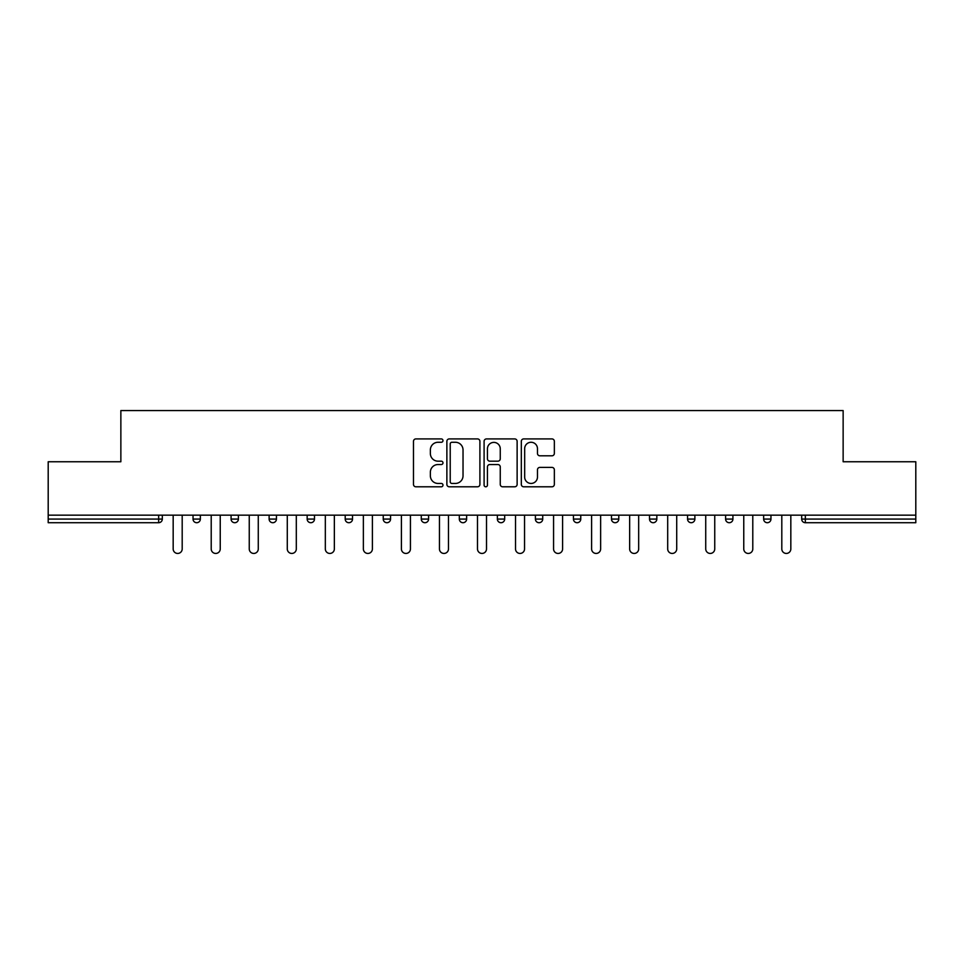<?xml version="1.0" encoding="UTF-8"?>
<svg xmlns="http://www.w3.org/2000/svg" width="964" height="964" viewBox="0 0 964 964"><rect width="100%" height="100%" fill="white"/><g stroke="black" fill="none" stroke-linecap="round" stroke-linejoin="round"><path stroke-width="1.45" d="M442.982 440.596A1.675 1.675 0 0 0 441.307 438.921L415.882 438.921A2.398 2.398 0 0 0 413.484 441.319L413.484 484.398A2.398 2.398 0 0 0 415.882 486.796L441.307 486.796A1.675 1.675 0 0 0 442.982 485.121A1.675 1.675 0 0 0 441.307 483.446L438.018 483.446A7.664 7.664 0 0 1 430.366 475.782L430.366 472.191A7.664 7.664 0 0 1 438.018 464.54L441.307 464.54A1.675 1.675 0 0 0 442.982 462.853A1.675 1.675 0 0 0 441.307 461.178L438.018 461.178A7.664 7.664 0 0 1 430.366 453.526L430.366 449.935A7.664 7.664 0 0 1 438.018 442.271L441.307 442.271A1.675 1.675 0 0 0 442.982 440.596M551.95 455.803A2.398 2.398 0 0 0 554.348 453.405L554.348 441.319A2.398 2.398 0 0 0 551.95 438.921L523.705 438.921A2.398 2.398 0 0 0 521.319 441.319L521.319 484.398A2.398 2.398 0 0 0 523.705 486.796L551.95 486.796A2.398 2.398 0 0 0 554.348 484.398L554.348 469.793A2.398 2.398 0 0 0 551.95 467.407L539.864 467.407A2.398 2.398 0 0 0 537.466 469.793L537.466 477.035A6.399 6.399 0 0 1 531.068 483.446A6.399 6.399 0 0 1 524.669 477.035L524.669 448.682A6.399 6.399 0 0 1 531.068 442.271A6.399 6.399 0 0 1 537.466 448.682L537.466 453.405A2.398 2.398 0 0 0 539.864 455.803L551.95 455.803M48.2 515.162L48.2 461.756L120.862 461.756L120.862 410.556L843.139 410.556L843.139 461.756L915.8 461.756L915.8 515.162L48.2 515.162L48.2 519.066L158.662 519.066L158.662 515.162M479.903 441.319A2.398 2.398 0 0 0 477.517 438.921L449.272 438.921A2.398 2.398 0 0 0 446.874 441.319L446.874 484.398A2.398 2.398 0 0 0 449.272 486.796L477.517 486.796A2.398 2.398 0 0 0 479.903 484.398L479.903 441.319M486.483 438.921L514.728 438.921A2.398 2.398 0 0 1 517.126 441.319L517.126 484.398A2.398 2.398 0 0 1 514.728 486.796L502.642 486.796A2.398 2.398 0 0 1 500.256 484.398L500.256 466.925A2.398 2.398 0 0 0 497.858 464.54L489.845 464.54A2.398 2.398 0 0 0 487.447 466.925L487.447 485.121A1.675 1.675 0 0 1 485.772 486.796A1.675 1.675 0 0 1 484.097 485.121L484.097 441.319A2.398 2.398 0 0 1 486.483 438.921M158.662 522.717A3.663 3.663 0 0 0 162.314 519.066L158.662 519.066L158.662 522.717A3.663 3.663 0 0 0 162.314 519.066L162.314 515.162L162.314 519.066A3.663 3.663 0 0 1 158.662 522.717L48.2 522.717L48.2 519.066M915.8 515.162L915.8 522.717L805.338 522.717A3.663 3.663 0 0 1 801.687 519.066L801.687 515.162M193.041 515.162L193.041 519.066L193.041 515.162M196.704 522.717A3.663 3.663 0 0 1 193.041 519.066A3.663 3.663 0 0 0 196.704 522.717A3.663 3.663 0 0 0 200.355 519.066L200.355 515.162L200.355 519.066A3.663 3.663 0 0 1 196.704 522.717A3.663 3.663 0 0 1 193.041 519.066L200.355 519.066A3.663 3.663 0 0 1 196.704 522.717M231.083 515.162L231.083 519.066L231.083 515.162M238.397 515.162L238.397 519.066L238.397 515.162M269.125 515.162L269.125 519.066L269.125 515.162M276.439 515.162L276.439 519.066L276.439 515.162M307.167 515.162L307.167 519.066L307.167 515.162M314.481 515.162L314.481 519.066A3.663 3.663 0 0 1 310.818 522.717A3.663 3.663 0 0 1 307.167 519.066A3.663 3.663 0 0 0 310.818 522.717A3.663 3.663 0 0 0 314.481 519.066A3.663 3.663 0 0 1 310.818 522.717A3.663 3.663 0 0 1 307.167 519.066L314.481 519.066M345.208 515.162L345.208 519.066L345.208 515.162M352.523 515.162L352.523 519.066L352.523 515.162M383.238 515.162L383.238 519.066L383.238 515.162M390.553 515.162L390.553 519.066A3.663 3.663 0 0 1 386.901 522.717A3.663 3.663 0 0 1 383.238 519.066L390.553 519.066A3.663 3.663 0 0 1 386.901 522.717M421.28 515.162L421.28 519.066L421.28 515.162M428.594 515.162L428.594 519.066A3.663 3.663 0 0 1 424.943 522.717A3.663 3.663 0 0 1 421.28 519.066L428.594 519.066A3.663 3.663 0 0 1 424.943 522.717M466.636 515.162L466.636 519.066L459.322 519.066A3.663 3.663 0 0 0 462.985 522.717A3.663 3.663 0 0 1 459.322 519.066L459.322 515.162M504.678 515.162L504.678 519.066L497.364 519.066A3.663 3.663 0 0 0 501.015 522.717A3.663 3.663 0 0 1 497.364 519.066L497.364 515.162M535.406 515.162L535.406 519.066L535.406 515.162M542.72 515.162L542.72 519.066L542.72 515.162M573.447 515.162L573.447 519.066L573.447 515.162M580.762 515.162L580.762 519.066L580.762 515.162M611.477 515.162L611.477 519.066L611.477 515.162M618.792 515.162L618.792 519.066L618.792 515.162M649.519 515.162L649.519 519.066L649.519 515.162M656.833 515.162L656.833 519.066L656.833 515.162M694.875 515.162L694.875 519.066A3.663 3.663 0 0 1 691.224 522.717A3.663 3.663 0 0 1 687.561 519.066L687.561 515.162M732.917 515.162L732.917 519.066A3.663 3.663 0 0 1 729.254 522.717A3.663 3.663 0 0 1 725.603 519.066L725.603 515.162M770.959 515.162L770.959 519.066A3.663 3.663 0 0 1 767.296 522.717A3.663 3.663 0 0 1 763.645 519.066L763.645 515.162M234.746 522.717A3.663 3.663 0 0 1 231.083 519.066A3.663 3.663 0 0 0 234.746 522.717A3.663 3.663 0 0 0 238.397 519.066A3.663 3.663 0 0 1 234.746 522.717A3.663 3.663 0 0 1 231.083 519.066L238.397 519.066A3.663 3.663 0 0 1 234.746 522.717M272.776 522.717A3.663 3.663 0 0 1 269.125 519.066A3.663 3.663 0 0 0 272.776 522.717A3.663 3.663 0 0 0 276.439 519.066A3.663 3.663 0 0 1 272.776 522.717A3.663 3.663 0 0 1 269.125 519.066L276.439 519.066A3.663 3.663 0 0 1 272.776 522.717M348.86 522.717A3.663 3.663 0 0 1 345.208 519.066A3.663 3.663 0 0 0 348.86 522.717A3.663 3.663 0 0 0 352.523 519.066A3.663 3.663 0 0 1 348.86 522.717A3.663 3.663 0 0 1 345.208 519.066L352.523 519.066A3.663 3.663 0 0 1 348.86 522.717M462.985 522.717A3.663 3.663 0 0 0 466.636 519.066A3.663 3.663 0 0 1 462.985 522.717A3.663 3.663 0 0 1 459.322 519.066M501.015 522.717A3.663 3.663 0 0 0 504.678 519.066A3.663 3.663 0 0 1 501.015 522.717A3.663 3.663 0 0 1 497.364 519.066M539.057 522.717A3.663 3.663 0 0 1 535.406 519.066A3.663 3.663 0 0 0 539.057 522.717A3.663 3.663 0 0 0 542.72 519.066A3.663 3.663 0 0 1 539.057 522.717A3.663 3.663 0 0 1 535.406 519.066L542.72 519.066A3.663 3.663 0 0 1 539.057 522.717M577.099 522.717A3.663 3.663 0 0 1 573.447 519.066L580.762 519.066A3.663 3.663 0 0 1 577.099 522.717A3.663 3.663 0 0 0 580.762 519.066M615.14 522.717A3.663 3.663 0 0 1 611.477 519.066L618.792 519.066A3.663 3.663 0 0 1 615.14 522.717A3.663 3.663 0 0 0 618.792 519.066A3.663 3.663 0 0 1 615.14 522.717M653.182 522.717A3.663 3.663 0 0 1 649.519 519.066A3.663 3.663 0 0 0 653.182 522.717A3.663 3.663 0 0 0 656.833 519.066A3.663 3.663 0 0 1 653.182 522.717A3.663 3.663 0 0 1 649.519 519.066L656.833 519.066M451.899 442.271A1.675 1.675 0 0 0 450.224 443.946L450.224 481.771A1.675 1.675 0 0 0 451.899 483.446L455.37 483.446A7.664 7.664 0 0 0 463.033 475.782L463.033 449.935A7.664 7.664 0 0 0 455.37 442.271L451.899 442.271M500.256 448.802A6.399 6.399 0 0 0 493.845 442.392A6.399 6.399 0 0 0 487.447 448.802L487.447 458.792A2.398 2.398 0 0 0 489.845 461.178L497.858 461.178A2.398 2.398 0 0 0 500.256 458.792L500.256 448.802M173.171 515.162L173.171 548.938A4.507 4.507 0 0 0 177.677 553.444A4.507 4.507 0 0 0 182.196 548.938L182.196 515.162M211.212 515.162L211.212 548.938A4.507 4.507 0 0 0 215.719 553.444A4.507 4.507 0 0 0 220.238 548.938L220.238 515.162M249.254 515.162L249.254 548.938A4.507 4.507 0 0 0 253.761 553.444A4.507 4.507 0 0 0 258.268 548.938L258.268 515.162M287.284 515.162L287.284 548.938A4.507 4.507 0 0 0 291.803 553.444A4.507 4.507 0 0 0 296.31 548.938L296.31 515.162M325.326 515.162L325.326 548.938A4.507 4.507 0 0 0 329.845 553.444A4.507 4.507 0 0 0 334.351 548.938L334.351 515.162M363.368 515.162L363.368 548.938A4.507 4.507 0 0 0 367.887 553.444A4.507 4.507 0 0 0 372.393 548.938L372.393 515.162M401.41 515.162L401.41 548.938A4.507 4.507 0 0 0 405.916 553.444A4.507 4.507 0 0 0 410.435 548.938L410.435 515.162M439.451 515.162L439.451 548.938A4.507 4.507 0 0 0 443.958 553.444A4.507 4.507 0 0 0 448.477 548.938L448.477 515.162M477.493 515.162L477.493 548.938A4.507 4.507 0 0 0 482 553.444A4.507 4.507 0 0 0 486.507 548.938L486.507 515.162M515.523 515.162L515.523 548.938A4.507 4.507 0 0 0 520.042 553.444A4.507 4.507 0 0 0 524.549 548.938L524.549 515.162M553.565 515.162L553.565 548.938A4.507 4.507 0 0 0 558.084 553.444A4.507 4.507 0 0 0 562.59 548.938L562.59 515.162M591.607 515.162L591.607 548.938A4.507 4.507 0 0 0 596.114 553.444A4.507 4.507 0 0 0 600.632 548.938L600.632 515.162M629.649 515.162L629.649 548.938A4.507 4.507 0 0 0 634.155 553.444A4.507 4.507 0 0 0 638.674 548.938L638.674 515.162M667.691 515.162L667.691 548.938A4.507 4.507 0 0 0 672.197 553.444A4.507 4.507 0 0 0 676.716 548.938L676.716 515.162M705.732 515.162L705.732 548.938A4.507 4.507 0 0 0 710.239 553.444A4.507 4.507 0 0 0 714.746 548.938L714.746 515.162M743.762 515.162L743.762 548.938A4.507 4.507 0 0 0 748.281 553.444A4.507 4.507 0 0 0 752.788 548.938L752.788 515.162M781.804 515.162L781.804 548.938A4.507 4.507 0 0 0 786.323 553.444A4.507 4.507 0 0 0 790.829 548.938L790.829 515.162M805.338 515.162L805.338 519.066L915.8 519.066M801.687 519.066L805.338 519.066L805.338 522.717M691.224 522.717A3.663 3.663 0 0 0 694.875 519.066L687.561 519.066M729.254 522.717A3.663 3.663 0 0 0 732.917 519.066L725.603 519.066M767.296 522.717A3.663 3.663 0 0 0 770.959 519.066L763.645 519.066"/></g></svg>
